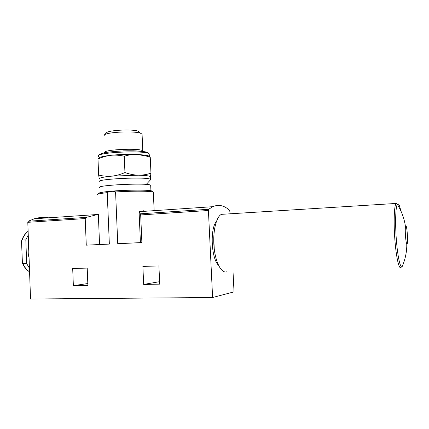 <?xml version="1.0" encoding="UTF-8"?>
<svg xmlns="http://www.w3.org/2000/svg" width="429" height="429" viewBox="0 0 429 429"><rect width="100%" height="100%" fill="white"/><g stroke="black" fill="none" stroke-linecap="round" stroke-linejoin="round"><path stroke-width="0.64" d="M150.327 177.102L150.306 176.582C149.265 175.842 145.238 175.381 138.229 175.193L111.771 176.147C103.384 176.989 99.217 177.874 99.271 178.813L98.638 175.048C102.896 176.131 107.271 176.496 111.771 176.147C116.264 175.659 120.656 174.453 124.952 172.533C129.381 174.142 133.805 175.032 138.229 175.193C142.648 175.22 146.884 174.544 150.954 173.177L150.44 176.946M28.121 231.387C25.558 233.253 23.552 236.143 22.099 240.063L21.536 241.318L22.415 263.149L22.93 263.738L26.673 263.61L29.44 268.222M158.912 265.926L142.884 266.409L143.667 284.427L159.727 284.148L158.912 265.926M153.357 192.6L153.335 192.171C152.161 190.975 132.223 190.819 115.583 191.972C112.688 190.873 109.899 191.103 107.229 192.664L109.347 244.09L86.272 245.163L85.215 218.559L27.799 222.319L30.539 299.013L212.602 297.517L234.025 291.859L233.017 271.525M230.159 213.798L229.697 210.478C224.308 205.432 218.661 204.166 212.773 206.681L208.708 209.277L208.419 210.494L212.602 297.517M115.583 191.972L117.744 243.704L141.881 242.583L140.68 214.929L139.082 211.679M87.21 268.077L72.694 268.511L73.359 285.666L87.897 285.408L87.21 268.077M143.501 210.768L143.522 211.379M109.347 244.09L99.56 244.525L98.338 214.318L86.304 217.385L85.215 218.559M139.119 212.586L140.422 242.626L117.744 243.704M86.272 245.163L99.56 244.525M48.579 217.809C43.892 217.02 39.13 217.342 34.293 218.779L28.266 221.23L27.799 222.319M216.447 221.332C209.904 228.577 211.234 258.43 218.431 265.17M140.422 242.626L141.881 242.583M28.25 234.969L25.826 239.865L26.673 263.61M22.099 240.063L25.826 239.865M143.667 284.427L159.615 281.671M73.359 285.666L87.822 283.548M150.708 185.703L150.692 185.253C148.793 182.604 94.653 185.156 99.753 187.655M146.23 184.432L150.407 179.923L150.429 179.392C148.52 176.453 94.401 179.006 99.512 181.789M224.41 214.157L221.477 214.339C216.141 216.586 212.543 232.041 214.114 247.587C215.615 263.165 221.782 274.11 227.054 271.675M405.866 225.933L405.475 226.882C404.82 230.239 405.786 242.857 406.772 243.86C408.301 246.3 407.255 225.6 405.866 225.933M149.34 154.73L149.415 156.44C148.943 155.931 147.528 155.496 145.174 155.126L137.328 154.44C128.566 154.113 119.761 154.402 110.907 155.303C105.942 155.856 102.381 156.505 100.23 157.245L98.085 158.542L97.989 159.041C102.118 157.111 106.424 155.866 110.907 155.303C115.396 154.885 119.847 155.196 124.26 156.226C128.555 154.907 132.915 154.311 137.328 154.44L147.254 156.274L150.252 157.304L150.954 173.177M124.26 156.226L124.952 172.533M97.989 159.041L98.638 175.048M139.757 132.523L138.336 131.199C132.717 128.973 108.816 130.1 106.531 132.7L106.306 132.931M142.096 134.749L142.069 134.105L140.53 133.247C134.202 130.765 106.891 132.052 104.36 134.953L104.097 135.896M142.862 151.453L142.803 150.965C141.313 147.748 101.534 149.56 104.751 152.697M100.23 157.245L98.477 158.306M22.93 263.738C24.662 267.487 26.871 270.147 29.563 271.723M208.419 210.494L140.68 214.929M107.229 192.664C100.059 193.431 96.868 194.139 97.662 194.798M151.635 191.731C155.437 190.428 142.498 189.645 125.493 190.32C108.478 190.975 95.372 192.782 99.34 193.795M86.304 217.385L28.266 221.23M208.708 209.277L140.315 213.803M28.62 245.367C27.719 249.565 27.864 253.711 29.065 257.791M213.755 237.891L214.248 248.836M396.739 203.11L396.058 203.448C394.154 205.679 393.543 222.774 394.911 240.192C396.251 257.641 399.131 269.964 400.986 267.337L402.139 266.645L402.992 264.602M400.724 210.559C399.828 206.354 398.949 204.107 398.085 203.807L397.334 204.284C395.576 206.901 395.066 223.353 396.369 240.009C397.651 256.698 400.354 268.688 402.139 266.645C404.971 260.146 406.515 253.389 406.778 246.375L406.772 243.86M147.319 152.434C143.468 151.088 135.516 150.574 123.461 150.879M146.504 156.049L147.742 155.652M98.38 155.883L98.783 154.896L99.603 154.263L104.794 152.686C112.505 151.319 125.161 150.627 133.564 150.82C151.04 151.834 147.19 152.676 149.308 154.032C147.345 149.855 93.329 152.402 98.482 156.429M22.533 263.422C24.33 267.39 26.673 270.179 29.563 271.782M97.576 194.45L98.418 193.232L103.775 192.004L124.624 190.363C134.202 190.068 141.747 190.058 147.265 190.337L151.598 190.948L153.335 192.171L154.156 210.655M97.56 214.489L34.293 218.779M212.773 206.681L139.012 211.685M21.675 240.513C23.177 236.32 25.322 233.247 28.121 231.306M150.692 185.253L150.933 190.782M150.306 176.582L150.429 179.392M221.477 214.339L396.058 203.448L397.334 204.284C401.163 210.489 403.748 217.144 405.089 224.244L405.475 226.882M106.531 132.7L104.36 134.953M138.336 131.199L140.53 133.247M142.069 134.105L142.803 150.965M145.174 155.126L147.254 156.274"/></g></svg>
